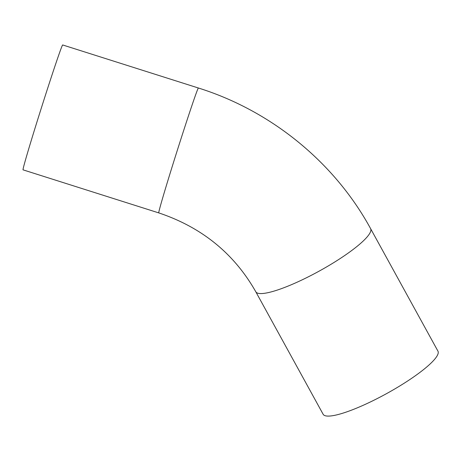 <?xml version="1.0" encoding="UTF-8"?>
<svg xmlns="http://www.w3.org/2000/svg" width="461" height="461" viewBox="0 0 461 461"><rect width="100%" height="100%" fill="white"/><g stroke="black" fill="none" stroke-linecap="round" stroke-linejoin="round"><path stroke-width="0.69" d="M323.132 414.266A65.514 12.47 -28.8 0 0 386.548 393.631A65.514 12.47 -28.8 0 0 437.95 351.144L370.592 228.621A65.514 12.47 -28.8 0 1 319.191 271.108A65.514 12.47 -28.8 0 1 255.774 291.744L323.132 414.266M198.391 88.005A65.514 1.256 -72.4 0 0 177.393 150.073A65.514 1.256 -72.4 0 0 158.78 212.901L23.05 169.85A65.514 1.256 -72.4 0 1 41.657 107.027A65.514 1.256 -72.4 0 1 62.661 44.953L198.391 88.005C271.189 110.796 334.49 162.364 370.592 228.621M158.78 212.901C201.803 227.313 234.136 253.596 255.774 291.744"/></g></svg>

